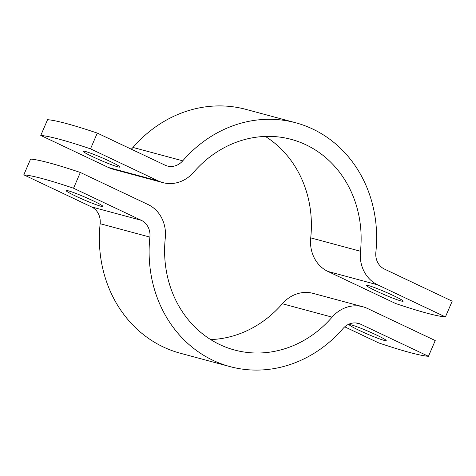 <?xml version="1.0" encoding="UTF-8"?>
<svg xmlns="http://www.w3.org/2000/svg" width="476" height="476" viewBox="0 0 476 476"><rect width="100%" height="100%" fill="white"/><g stroke="black" fill="none" stroke-linecap="round" stroke-linejoin="round"><path stroke-width="0.71" d="M117.709 166.802A20.063 1.44 -156.7 0 0 119.887 167.04A20.063 1.44 -156.7 0 0 106.219 159.627A20.063 1.44 -156.7 0 0 85.204 151.41A20.063 1.44 -156.7 0 0 83.026 151.166A20.063 1.44 -156.7 0 0 96.693 158.579A20.063 1.44 -156.7 0 0 117.709 166.802M400.976 300.957A20.063 1.44 -156.7 0 0 403.154 301.201A20.063 1.44 -156.7 0 0 389.487 293.787A20.063 1.44 -156.7 0 0 368.472 285.564A20.063 1.44 -156.7 0 0 366.294 285.326A20.063 1.44 -156.7 0 0 379.961 292.74A20.063 1.44 -156.7 0 0 400.976 300.957M384.459 269.083L452.2 301.165L445.417 316.921L377.676 284.838A34.397 30.732 -74.9 0 1 360.469 251.257A109.069 97.437 105.1 0 0 291.229 139.373A109.069 97.437 105.1 0 0 193.655 172.252A34.397 30.732 -74.9 0 1 162.881 182.623A34.397 30.732 -74.9 0 1 158.252 180.916L90.511 148.839A226.451 16.267 -156.7 0 0 40.763 135.446L47.546 119.69A226.451 16.267 23.3 0 1 97.294 133.084L165.035 165.16A17.201 15.363 105.1 0 0 167.35 166.017A17.201 15.363 105.1 0 0 182.736 160.828A126.271 112.806 -74.9 0 1 295.697 122.766A126.271 112.806 -74.9 0 1 375.856 252.292A17.201 15.363 105.1 0 0 384.459 269.083M162.881 182.623L113.133 169.23A34.397 30.732 -74.9 0 1 108.504 167.528L40.763 135.446M445.417 316.921A226.451 16.267 -156.7 0 1 395.669 303.527L327.928 271.451A34.397 30.732 -74.9 0 1 310.721 237.869A109.069 97.437 105.1 0 0 265.346 136.428M90.511 148.839L97.294 133.084M131.269 149.172A17.201 15.363 105.1 0 0 132.988 147.441A126.271 112.806 -74.9 0 1 245.949 109.379L295.697 122.766M384.013 340.346A20.063 1.44 -156.7 0 0 386.191 340.59A20.063 1.44 -156.7 0 0 372.524 333.176A20.063 1.44 -156.7 0 0 351.508 324.953A20.063 1.44 -156.7 0 0 349.33 324.715A20.063 1.44 -156.7 0 0 362.998 332.129A20.063 1.44 -156.7 0 0 384.013 340.346M100.745 206.191A20.063 1.44 -156.7 0 0 102.923 206.429A20.063 1.44 -156.7 0 0 89.256 199.016A20.063 1.44 -156.7 0 0 68.241 190.793A20.063 1.44 -156.7 0 0 66.063 190.555A20.063 1.44 -156.7 0 0 79.73 197.968A20.063 1.44 -156.7 0 0 100.745 206.191M73.548 188.228A226.451 16.267 -156.7 0 0 23.8 174.835L30.583 159.079A226.451 16.267 23.3 0 1 80.331 172.473L73.548 188.228L141.289 220.305A17.201 15.363 105.1 0 1 149.892 237.096A126.271 112.806 -74.9 0 0 230.051 366.621A126.271 112.806 -74.9 0 0 343.012 328.559A17.201 15.363 105.1 0 1 358.398 323.377A17.201 15.363 105.1 0 1 360.713 324.227L428.454 356.31A226.451 16.267 -156.7 0 1 378.706 342.916L344.731 326.828M80.331 172.473L148.072 204.549A34.397 30.732 -74.9 0 1 165.279 238.131A109.069 97.437 105.1 0 0 234.519 350.015A109.069 97.437 105.1 0 0 332.093 317.141A34.397 30.732 -74.9 0 1 362.867 306.77A34.397 30.732 -74.9 0 1 367.496 308.472L435.237 340.554L428.454 356.31M230.051 366.621L180.303 353.234A126.271 112.806 -74.9 0 1 100.144 223.708A17.201 15.363 105.1 0 0 91.541 206.917L23.8 174.835M210.654 339.572A109.069 97.437 105.1 0 0 282.345 303.748A34.397 30.732 -74.9 0 1 313.119 293.377L362.867 306.77M158.252 180.916L108.504 167.528M377.676 284.838L327.928 271.451M182.736 160.828L132.988 147.441M360.469 251.257L310.721 237.869M360.713 324.227L355.971 322.954M141.289 220.305L91.541 206.917M332.093 317.141L282.345 303.748M149.892 237.096L100.144 223.708"/></g></svg>
